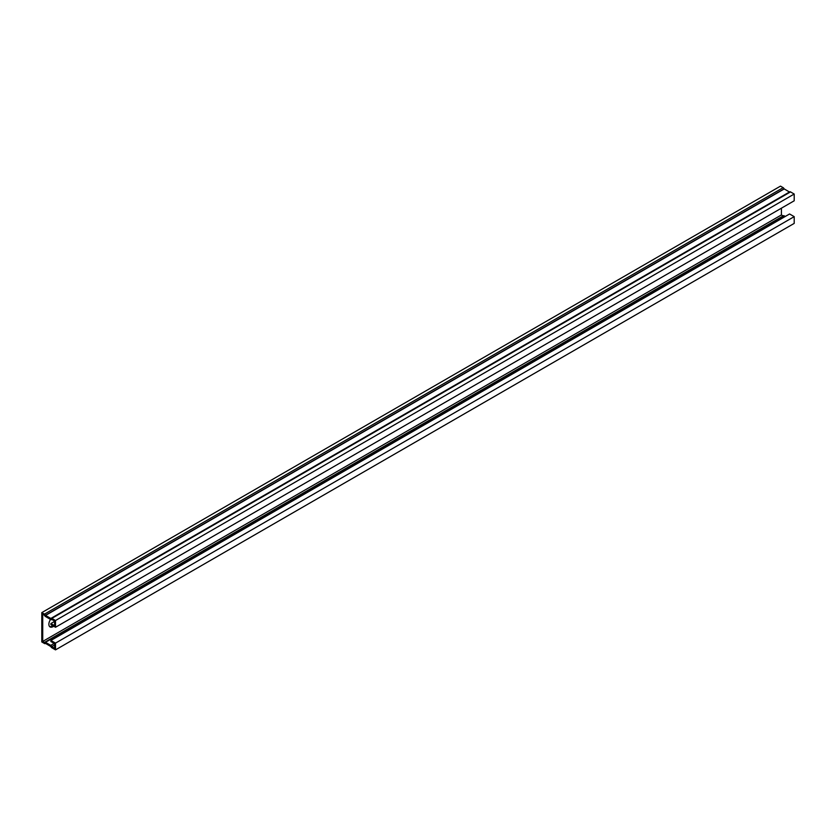 <?xml version="1.0" encoding="UTF-8"?>
<svg xmlns="http://www.w3.org/2000/svg" width="836" height="836" viewBox="0 0 836 836"><rect width="100%" height="100%" fill="white"/><g stroke="black" fill="none" stroke-linecap="round" stroke-linejoin="round"><path stroke-width="1.25" d="M54.591 621.409L50.892 623.541L54.591 625.673L54.591 621.054L51.738 619.413A1.484 0.857 60 0 1 51.529 619.643A1.484 0.857 60 0 1 50.787 619.57L45.489 616.508A1.484 0.857 60 0 1 44.538 615.254L42.72 614.199L42.72 641.431L44.538 642.476A1.484 0.857 60 0 1 44.757 642.247A1.484 0.857 60 0 1 45.489 642.32L50.787 645.371A1.484 0.857 60 0 1 51.738 646.636L54.591 648.276L54.591 643.657L50.892 641.525L50.892 640.46L789.581 213.974L794.2 216.649L794.2 223.4L55.51 649.875L55.51 643.124L794.2 216.649M54.591 644.984L51.738 646.636M50.892 623.541L50.892 624.607L55.51 627.272L55.51 620.521L51.822 618.389A1.484 0.857 -120 0 0 51.08 618.316A1.484 0.857 -120 0 0 50.892 618.494L45.384 615.306A1.484 0.857 -120 0 0 44.465 614.136L41.8 612.6L41.8 641.964L44.465 643.501A1.484 0.857 -120 0 0 45.207 643.574A1.484 0.857 -120 0 0 45.416 643.333L50.892 646.573A1.484 0.857 -120 0 0 51.822 647.743L55.51 649.875M783.227 216.001A1.484 0.857 60 0 1 783.447 215.761A1.484 0.857 60 0 1 784.178 215.834L785.276 216.472M781.409 208.174L781.409 214.946L783.133 215.939M781.409 214.946L42.72 641.431M55.51 627.272L794.2 200.797L794.2 194.036L790.511 191.904A1.484 0.857 -120 0 0 789.769 191.831A1.484 0.857 -120 0 0 789.581 192.008M55.51 620.521L794.2 194.036M53.744 626.248L53.034 626.655A5.873 3.396 -60 0 1 50.097 626.948A5.873 3.396 -60 0 1 50.557 619.434M41.8 612.6L780.49 186.125L783.154 187.661L44.465 614.136M49.669 626.624A5.873 3.396 120 0 0 52.114 626.122L52.814 625.715M55.51 643.124L50.892 640.46M789.456 192.008L784.074 188.831A1.484 0.857 -120 0 0 783.154 187.661M54.173 643.417L50.787 645.371M784.178 215.834L45.489 642.32M790.511 191.904L51.822 618.389M52.114 626.122L53.034 626.655M784.074 188.831L45.384 615.306M784.178 188.967L45.489 615.442M783.447 215.761L44.757 642.247M789.56 192.029L50.871 618.515M789.769 191.831L51.08 618.316"/></g></svg>
